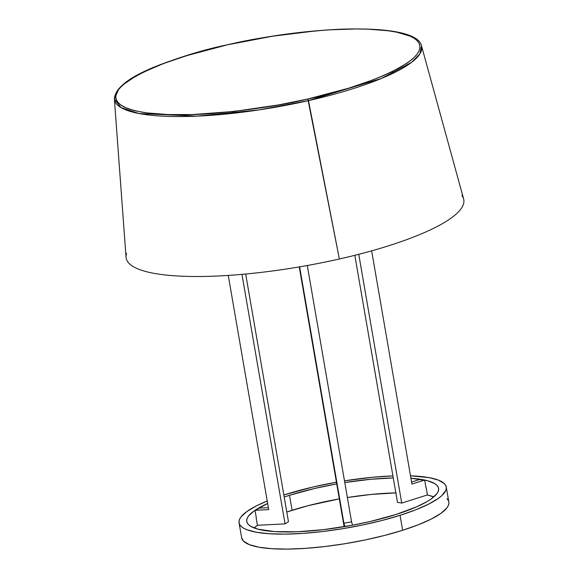 <?xml version="1.0" encoding="UTF-8"?>
<svg xmlns="http://www.w3.org/2000/svg" width="578" height="578" viewBox="0 0 578 578"><rect width="100%" height="100%" fill="white"/><g stroke="black" fill="none" stroke-linecap="round" stroke-linejoin="round"><path stroke-width="0.87" d="M118.577 89.511L114.379 99.004L121.069 107.624L139.117 113.548L197.062 116.127L259.089 109.892L308.486 100.615L307.85 98.99C282.859 105.131 250.823 109.972 211.736 113.512C174.065 116.481 133.995 114.444 120.997 105.109C93.398 84.576 183.298 53.371 227.862 44.737L227.703 44.773M114.379 99.004L126.047 257.217A171.326 38.213 -9.8 0 0 339.373 258.995L308.486 100.615A155.894 34.767 170.2 0 1 114.379 99.004C115.492 78.572 163.993 59.989 227.775 44.716L186.954 55.56L163.357 63.616L143.77 71.983L135.729 76.188L123.526 84.431L119.487 88.398L116.872 92.198L115.708 95.803L116.019 99.178L117.782 102.284L120.997 105.109L125.628 107.602L131.625 109.762L138.93 111.547L147.484 112.956L167.967 114.574L192.293 114.552L233.902 111.453L278.43 104.95L307.85 98.99L348.758 88.174L372.355 80.118L382.701 75.949L391.935 71.744L406.753 63.378L412.179 59.296L416.225 55.336L418.84 51.536L419.996 47.931L419.693 44.557L417.923 41.443L414.715 38.625L410.084 36.125L396.775 32.18L388.228 30.771L367.738 29.153L356.005 28.958L330.103 29.81L316.188 30.844L272.209 36.262L227.862 44.737C252.853 38.603 284.889 33.762 323.969 30.222C361.647 27.245 401.717 29.283 414.715 38.625C442.315 59.151 352.414 90.356 307.85 98.99L339.373 258.995A171.326 38.213 170.2 0 1 126.546 253.439M461.88 195.516A171.326 38.213 170.2 0 1 339.373 258.995A171.326 38.213 -9.8 0 0 463.621 198.911L421.543 45.944A155.894 34.767 170.2 0 1 308.486 100.615L381.386 78.478L411.594 62.345L419.903 53.891L421.543 45.944C417.287 22.788 317.351 24.225 227.775 44.716M289.513 495.303A97.35 21.711 170.2 0 1 336.736 483.923L315.003 488.374L289.513 495.303L292.092 510.266L289.513 495.303A97.35 21.711 170.2 0 0 284.203 497.044L289.513 495.303M344.791 482.565A97.35 21.711 170.2 0 1 393.264 477.927L370.736 479.27L344.791 482.565M410.929 478.259A97.35 21.711 170.2 0 1 438.586 488.359A97.35 21.711 170.2 0 1 395.807 514.55A97.35 21.711 170.2 0 1 298.942 531.695A97.35 21.711 170.2 0 1 246.734 521.493A97.35 21.711 170.2 0 1 267.65 503.481L254.053 510.974L248.547 516.002L247.146 518.372L246.661 520.612L247.102 522.693L248.461 524.607L250.729 526.334L257.889 529.152L274.622 531.608L297.208 531.767L323.709 529.614L351.843 525.337L370.31 521.479L395.807 514.55L416.724 506.79L427.214 501.494L431.26 498.879L436.766 493.85L438.167 491.481L438.651 489.241L438.211 487.16L436.852 485.245L434.584 483.519L427.424 480.701L410.698 478.244M395.851 492.89A97.35 21.711 -9.8 0 0 347.371 497.528L371.04 494.457L396.103 492.882M339.315 498.886A97.35 21.711 -9.8 0 0 292.092 510.266A97.35 21.711 -9.8 0 0 286.789 512.007L308.226 505.642L339.315 498.886M426.152 487.565A97.35 21.711 -9.8 0 0 425.95 487.521A97.35 21.711 -9.8 0 1 426.152 487.565L427.445 495.043L426.152 487.565M433.818 496.885A97.35 21.711 -9.8 0 0 427.445 495.043L433.818 496.885M239.061 522.823L241.64 537.786A105.131 23.445 -9.8 0 0 298.031 548.797A105.131 23.445 -9.8 0 0 402.642 530.279L400.055 515.316A105.131 23.445 170.2 0 1 295.445 533.834A105.131 23.445 170.2 0 1 239.061 522.823A105.131 23.445 170.2 0 1 267.224 500.981L256.589 505.779L246.965 511.458L241.019 516.891L239.502 519.449L238.981 521.862L239.458 524.116L240.925 526.182L243.374 528.046L246.784 529.686L256.321 532.244L269.175 533.74L284.86 534.137L302.764 533.415L322.199 531.587L342.414 528.74L362.652 524.983L382.109 520.446L400.055 515.316L402.642 530.279A105.131 23.445 -9.8 0 0 448.839 501.993L446.259 487.03A105.131 23.445 170.2 0 1 400.055 515.316L415.799 509.789L428.724 504.074L438.348 498.395L441.802 495.635L445.811 490.404L446.332 487.991L445.855 485.737L444.388 483.67L438.536 480.166L428.992 477.616L410.51 475.831A105.131 23.445 170.2 0 1 446.259 487.03M283.849 494.985A105.131 23.445 170.2 0 1 285.257 494.537A105.131 23.445 170.2 0 1 336.439 482.211L312.792 487.052L283.849 494.985M344.495 480.853A105.131 23.445 170.2 0 1 392.917 475.896L372.983 477.218L344.495 480.853M257.448 525.373A97.35 21.711 -9.8 0 0 254.082 527.931L257.448 525.373L256.155 517.888L257.448 525.373M256.314 517.787A97.35 21.711 -9.8 0 0 256.155 517.888A97.35 21.711 -9.8 0 1 256.314 517.787L255.021 510.302L268.712 509.615L228.259 275.417L268.712 509.615L255.021 510.302L258.431 508.163L255.021 510.302L256.314 517.787M241.64 537.757L243.511 541.145L249.364 544.649L258.908 547.2L271.761 548.703L287.439 549.1L305.343 548.37L324.778 546.55L345.001 543.703L365.231 539.939L384.695 535.409L402.642 530.279L418.385 524.752L431.311 519.037L440.935 513.358L446.881 507.925L448.398 505.367L448.918 502.954M448.441 500.7L446.975 498.633M411.933 484.068L424.664 480.043L420.408 479.27L411.587 482.059L420.408 479.27L424.664 480.043L425.95 487.521L424.664 480.043L411.933 484.068L371.647 250.845L411.933 484.068M397.476 502.304L401.732 503.077L427.431 494.949L401.732 503.077L397.476 502.304L354.813 255.317L397.476 502.304M358.757 254.313L401.732 503.077L358.757 254.313M268.373 507.672L258.431 508.163L268.373 507.672M285.055 523.892L288.473 521.753L285.055 523.892L241.958 274.362L285.055 523.892L257.434 525.272L285.055 523.892M245.679 274.03L288.473 521.753L245.679 274.03M343.91 523.235L344.878 526.572L352.544 525.207L351.576 521.862L343.91 523.235L344.878 526.572L352.544 525.207L351.576 521.862L307.294 265.512L351.576 521.862L343.91 523.235L299.628 266.855L343.91 523.235M299.252 266.92L344.12 526.702L299.252 266.92"/></g></svg>
